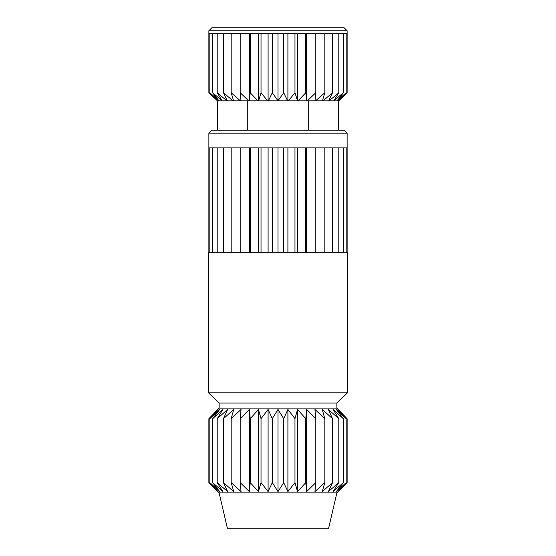 <?xml version="1.0" encoding="UTF-8"?>
<svg xmlns="http://www.w3.org/2000/svg" width="556" height="556" viewBox="0 0 556 556"><rect width="100%" height="100%" fill="white"/><g stroke="black" fill="none" stroke-linecap="round" stroke-linejoin="round"><path stroke-width="0.83" d="M208.875 30.747L211.822 27.8L344.178 27.8L347.125 30.747L208.875 30.747L208.875 92.748L217.382 100.803L209.82 92.748L218.967 100.803L212.621 92.748L222.164 100.803L217.208 92.748L226.883 100.803L227.334 100.803L223.449 92.748L232.992 100.803L233.555 100.803L231.185 92.748L240.331 100.803L240.991 100.803L240.192 92.748L248.699 100.803L249.366 100.803L249.366 33.687M208.875 133.176L211.822 130.236L344.178 130.236L347.125 133.176L208.875 133.176L208.875 252.688M249.366 100.803L250.235 92.748L257.866 100.803L258.651 100.803L261.028 92.748L267.582 100.803L268.402 100.803L272.294 92.748L278 100.803L278 33.687L347.125 33.687L347.125 92.748L338.792 100.803L337.033 100.803L346.18 92.748L338.548 100.803M219.127 403.065L336.873 403.065L336.873 408.104L219.127 408.104L219.127 403.065L208.535 392.807L208.535 252.688L278 252.688L278 147.896L347.125 147.896L347.125 252.688M336.873 492.88L328.631 528.2L227.369 528.2L219.127 492.88L336.873 492.88L347.125 482.622L337.951 491.594L347.125 482.622L347.125 418.703L337.951 409.431L346.18 418.703L336.317 409.431L343.379 418.703L333.086 409.431L338.792 418.703L328.36 409.431L332.551 418.703L322.258 409.431L324.815 418.703L314.946 409.431L315.808 418.703L306.634 409.431L305.765 418.703L297.529 409.431L294.972 418.703L287.904 409.431L283.706 418.703L278 409.431L272.294 418.703L268.096 409.431L261.028 418.703L258.47 409.431L250.235 418.703L249.366 409.431L240.192 418.703L241.054 409.431L231.185 418.703L233.742 409.431L223.449 418.703L227.64 409.431L217.208 418.703L222.914 409.431L212.621 418.703L219.683 409.431L209.82 418.703L218.049 409.431L208.875 418.703L208.875 482.622L218.049 491.594L209.82 482.622L219.683 491.594L212.621 482.622L222.914 491.594L217.208 482.622L227.64 491.594L223.449 482.622L233.742 491.594L231.185 482.622L241.054 491.594L240.192 482.622L249.366 491.594L249.366 409.431M249.366 491.594L250.235 482.622L258.47 491.594L261.028 482.622L268.096 491.594L272.294 482.622L278 491.594L283.706 482.622L287.904 491.594L294.972 482.622L297.529 491.594L305.765 482.622L306.634 491.594L315.808 482.622L314.946 491.594L324.815 482.622L322.258 491.594L332.551 482.622L328.36 491.594L338.792 482.622L333.086 491.594L343.379 482.622L336.317 491.594L346.18 482.622L337.951 491.594M208.535 392.807L347.465 392.807L347.465 252.688L278 252.688M278 100.803L283.706 92.748L287.598 100.803L288.418 100.803L294.972 92.748L297.529 100.803L297.529 33.687M294.972 33.687L294.972 92.748M287.904 100.803L287.904 33.687M297.529 100.803L298.134 100.803L305.765 92.748L306.634 100.803L306.634 33.687M305.765 33.687L305.765 92.748M306.634 100.803L307.301 100.803L315.808 92.748L315.009 100.803L315.669 100.803L324.815 92.748L322.445 100.803L323.008 100.803L332.551 92.748L328.665 100.803L329.117 100.803L338.792 92.748L333.836 100.803L343.379 92.748L337.033 100.803M315.808 33.687L315.808 92.748M324.815 33.687L324.815 92.748M332.551 33.687L332.551 92.748M338.792 33.687L338.792 92.748M343.379 33.687L343.379 92.748M346.18 33.687L346.18 92.748M208.875 33.687L209.82 33.687L209.82 92.748M209.82 33.687L212.621 33.687L212.621 92.748M212.621 33.687L217.208 33.687L217.208 92.748M217.208 33.687L223.449 33.687L223.449 92.748M223.449 33.687L231.185 33.687L231.185 92.748M231.185 33.687L240.192 33.687L240.192 92.748M240.192 33.687L250.235 33.687L250.235 92.748M258.47 100.803L258.47 33.687M250.235 33.687L261.028 33.687L261.028 92.748M268.096 100.803L268.096 33.687M261.028 33.687L272.294 33.687L272.294 92.748M283.706 33.687L283.706 92.748M346.18 147.896L346.18 252.688M343.379 147.896L343.379 252.688M338.792 147.896L338.792 252.688M332.551 147.896L332.551 252.688M324.815 147.896L324.815 252.688M315.808 147.896L315.808 252.688M305.765 147.896L305.765 252.688M306.634 252.688L306.634 147.896M294.972 147.896L294.972 252.688M297.529 252.688L297.529 147.896M283.706 147.896L283.706 252.688M287.904 252.688L287.904 147.896M208.875 147.896L272.294 147.896L272.294 252.688M261.028 147.896L261.028 252.688M268.096 252.688L268.096 147.896M250.235 147.896L250.235 252.688M258.47 252.688L258.47 147.896M240.192 147.896L240.192 252.688M249.366 252.688L249.366 147.896M231.185 147.896L231.185 252.688M223.449 147.896L223.449 252.688M217.208 147.896L217.208 252.688M212.621 147.896L212.621 252.688M209.82 147.896L209.82 252.688M346.18 418.703L346.18 482.622M343.379 418.703L343.379 482.622M338.792 418.703L338.792 482.622M332.551 418.703L332.551 482.622M324.815 418.703L324.815 482.622M306.634 491.594L306.634 409.431M315.808 418.703L315.808 482.622M297.529 491.594L297.529 409.431M305.765 418.703L305.765 482.622M287.904 491.594L287.904 409.431M294.972 418.703L294.972 482.622M278 491.594L278 409.431M283.706 418.703L283.706 482.622M268.096 491.594L268.096 409.431M272.294 418.703L272.294 482.622M258.47 491.594L258.47 409.431M261.028 418.703L261.028 482.622M250.235 418.703L250.235 482.622M240.192 418.703L240.192 482.622M231.185 418.703L231.185 482.622M223.449 418.703L223.449 482.622M217.208 418.703L217.208 482.622M212.621 418.703L212.621 482.622M209.82 418.703L209.82 482.622M272.294 147.896L278 147.896M277.583 100.803L268.402 100.803M267.582 100.803L258.651 100.803M257.866 100.803L249.429 100.803M248.699 100.803L240.991 100.803M240.331 100.803L233.555 100.803M232.992 100.803L227.334 100.803M226.883 100.803L222.497 100.803M222.164 100.803L219.168 100.803M218.967 100.803L217.452 100.803M217.382 100.803L208.875 92.748M336.832 100.803L333.836 100.803M333.503 100.803L329.117 100.803M328.665 100.803L323.008 100.803M322.445 100.803L315.669 100.803M315.009 100.803L307.301 100.803M306.571 100.803L298.134 100.803M297.349 100.803L288.418 100.803M278.417 100.803L287.598 100.803M247.747 100.803L247.747 130.236M217.5 100.803L217.5 130.236M308.253 100.803L308.253 130.236M338.5 100.803L338.5 130.236M272.294 33.687L278 33.687M347.125 33.687L347.125 30.747M347.125 147.896L347.125 133.176M336.873 403.065L347.465 392.807M336.873 408.104L347.125 418.703M219.127 408.104L208.875 418.703M219.127 492.88L208.875 482.622"/></g></svg>
